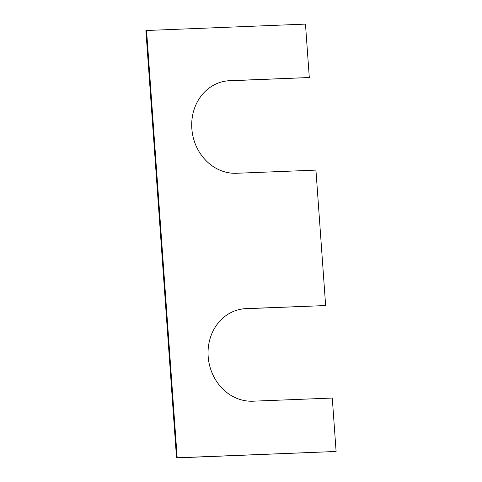 <?xml version="1.0" encoding="UTF-8"?>
<svg xmlns="http://www.w3.org/2000/svg" width="482" height="482" viewBox="0 0 482 482"><rect width="100%" height="100%" fill="white"/><g stroke="black" fill="none" stroke-linecap="round" stroke-linejoin="round"><path stroke-width="0.72" d="M146.546 30.402L177.183 457.773L176.532 457.9L145.895 30.529L305.468 24.1L309.299 77.524L229.185 80.801A46.507 41.253 79.1 0 0 224.003 81.374M176.532 457.9L336.105 451.471L332.273 398.048L252.815 401.199A46.507 41.253 -100.9 0 1 208.489 359.644A46.507 41.253 -100.9 0 1 240.669 309.239A46.507 41.253 -100.9 0 1 246.175 308.607L324.988 305.576L245.525 308.727A46.507 41.253 -100.9 0 0 240.343 309.305M177.183 457.773L336.105 451.471M325.633 305.449L315.933 170.116L236.475 173.273A46.507 41.253 79.1 0 1 192.149 131.719A46.507 41.253 79.1 0 1 224.329 81.313A46.507 41.253 79.1 0 1 229.836 80.675L309.299 77.524M246.175 308.607L245.525 308.727M229.836 80.675L229.185 80.801"/></g></svg>
